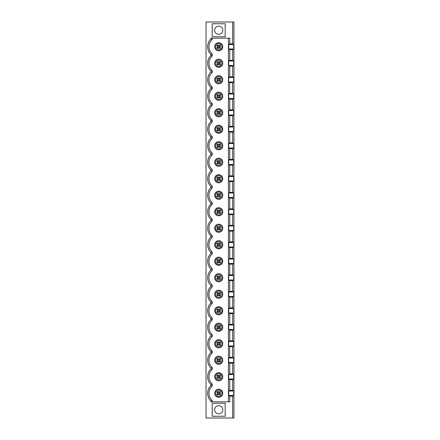<?xml version="1.0" encoding="UTF-8"?>
<svg xmlns="http://www.w3.org/2000/svg" width="440" height="440" viewBox="0 0 440 440"><rect width="100%" height="100%" fill="white"/><g stroke="black" fill="none" stroke-linecap="round" stroke-linejoin="round"><path stroke-width="0.66" d="M218.702 413.809A4.059 4.059 0 0 0 222.216 407.721A4.059 4.059 0 0 0 215.182 407.721A4.059 4.059 0 0 0 218.702 413.809M232.667 22L206.036 22L206.036 418L233.965 418L233.965 22L232.667 22L232.667 43.83L233.712 44.512L228.701 44.512L228.701 48.989L233.712 48.989L233.712 44.512M233.712 48.989L232.667 49.671L229.746 49.671L229.746 60.33L228.701 61.012L228.701 65.489L233.712 65.489L233.712 61.012L228.701 61.012M233.712 61.012L232.667 60.33L232.667 49.671M233.712 65.489L232.667 66.171L229.746 66.171L229.746 76.83L228.701 77.512L228.701 81.989L233.712 81.989L233.712 77.512L228.701 77.512M233.712 77.512L232.667 76.83L232.667 66.171M233.712 81.989L232.667 82.671L229.746 82.671L229.746 93.33L228.701 94.012L228.701 98.489L233.712 98.489L233.712 94.012L228.701 94.012M233.712 94.012L232.667 93.33L232.667 82.671M233.712 98.489L232.667 99.171L229.746 99.171L229.746 109.83L228.701 110.512L228.701 114.989L233.712 114.989L233.712 110.512L228.701 110.512M233.712 110.512L232.667 109.83L232.667 99.171M233.712 114.989L232.667 115.671L229.746 115.671L229.746 126.33L228.701 127.012L228.701 131.489L233.712 131.489L233.712 127.012L228.701 127.012M233.712 127.012L232.667 126.33L232.667 115.671M233.712 131.489L232.667 132.171L229.746 132.171L229.746 142.83L228.701 143.512L228.701 147.989L233.712 147.989L233.712 143.512L228.701 143.512M233.712 143.512L232.667 142.83L232.667 132.171M233.712 147.989L232.667 148.671L229.746 148.671L229.746 159.33L228.701 160.012L228.701 164.489L233.712 164.489L233.712 160.012L228.701 160.012M233.712 160.012L232.667 159.33L232.667 148.671M233.712 164.489L232.667 165.171L229.746 165.171L229.746 175.83L228.701 176.512L228.701 180.989L233.712 180.989L233.712 176.512L228.701 176.512M233.712 176.512L232.667 175.83L232.667 165.171M233.712 180.989L232.667 181.671L229.746 181.671L229.746 192.33L228.701 193.012L228.701 197.489L233.712 197.489L233.712 193.012L228.701 193.012M233.712 193.012L232.667 192.33L232.667 181.671M233.712 197.489L232.667 198.171L229.746 198.171L229.746 208.83L228.701 209.512L228.701 213.989L233.712 213.989L233.712 209.512L228.701 209.512M233.712 209.512L232.667 208.83L232.667 198.171M233.712 213.989L232.667 214.671L229.746 214.671L229.746 225.33L228.701 226.012L228.701 230.489L233.712 230.489L233.712 226.012L228.701 226.012M233.712 226.012L232.667 225.33L232.667 214.671M233.712 230.489L232.667 231.171L229.746 231.171L229.746 241.83L228.701 242.512L228.701 246.989L233.712 246.989L233.712 242.512L228.701 242.512M233.712 242.512L232.667 241.83L232.667 231.171M233.712 246.989L232.667 247.671L229.746 247.671L229.746 258.329L228.701 259.012L228.701 263.489L233.712 263.489L233.712 259.012L228.701 259.012M233.712 259.012L232.667 258.329L232.667 247.671M233.712 263.489L232.667 264.171L229.746 264.171L229.746 274.829L228.701 275.512L228.701 279.989L233.712 279.989L233.712 275.512L228.701 275.512M233.712 275.512L232.667 274.829L232.667 264.171M233.712 279.989L232.667 280.671L229.746 280.671L229.746 291.33L228.701 292.012L228.701 296.489L233.712 296.489L233.712 292.012L228.701 292.012M233.712 292.012L232.667 291.33L232.667 280.671M233.712 296.489L232.667 297.171L229.746 297.171L229.746 307.83L228.701 308.512L228.701 312.989L233.712 312.989L233.712 308.512L228.701 308.512M233.712 308.512L232.667 307.83L232.667 297.171M233.712 312.989L232.667 313.671L229.746 313.671L229.746 324.33L228.701 325.012L228.701 329.489L233.712 329.489L233.712 325.012L228.701 325.012M233.712 325.012L232.667 324.33L232.667 313.671M233.712 329.489L232.667 330.171L229.746 330.171L229.746 340.83L228.701 341.512L228.701 345.989L233.712 345.989L233.712 341.512L228.701 341.512M233.712 341.512L232.667 340.83L232.667 330.171M233.712 345.989L232.667 346.671L229.746 346.671L229.746 357.33L228.701 358.012L228.701 362.489L233.712 362.489L233.712 358.012L228.701 358.012M233.712 358.012L232.667 357.33L232.667 346.671M233.712 362.489L232.667 363.171L229.746 363.171L229.746 373.83L228.701 374.512L228.701 378.989L233.712 378.989L233.712 374.512L228.701 374.512M233.712 374.512L232.667 373.83L232.667 363.171M233.712 378.989L232.667 379.671L229.746 379.671L229.746 390.33L232.667 390.33L232.667 379.671M232.667 390.33L233.712 391.012L228.701 391.012L228.701 395.489L233.712 395.489L233.712 391.012M233.712 395.489L232.667 396.171L229.746 396.171L229.746 401.825L210.898 401.825L210.898 401.077A11.05 11.05 0 0 1 210.898 385.424L212.207 385.985A9.746 9.746 0 0 0 212.207 400.516L212.207 401.825M232.667 418L232.667 396.171M210.898 384.577A11.05 11.05 0 0 1 210.898 368.924L212.207 369.485A9.746 9.746 0 0 0 212.207 384.016L210.898 384.577L210.898 385.424M212.207 369.485L212.207 367.516L210.898 368.077L210.898 368.924M210.898 368.077A11.05 11.05 0 0 1 210.898 352.424L212.207 352.985A9.746 9.746 0 0 0 212.207 367.516M212.207 352.985L212.207 351.016L210.898 351.577L210.898 352.424M210.898 351.577A11.05 11.05 0 0 1 210.898 335.923L212.207 336.485A9.746 9.746 0 0 0 212.207 351.016M212.207 336.485L212.207 334.516L210.898 335.077L210.898 335.923M210.898 335.077A11.05 11.05 0 0 1 210.898 319.423L212.207 319.985A9.746 9.746 0 0 0 212.207 334.516M212.207 319.985L212.207 318.016L210.898 318.577L210.898 319.423M210.898 318.577A11.05 11.05 0 0 1 210.898 302.923L212.207 303.485A9.746 9.746 0 0 0 212.207 318.016M212.207 303.485L212.207 301.516L210.898 302.077L210.898 302.923M210.898 302.077A11.05 11.05 0 0 1 210.898 286.423L212.207 286.985A9.746 9.746 0 0 0 212.207 301.516M212.207 286.985L212.207 285.016L210.898 285.577L210.898 286.423M210.898 285.577A11.05 11.05 0 0 1 210.898 269.923L212.207 270.485A9.746 9.746 0 0 0 212.207 285.016M212.207 270.485L212.207 268.516L210.898 269.077L210.898 269.923M210.898 269.077A11.05 11.05 0 0 1 210.898 253.424L212.207 253.985A9.746 9.746 0 0 0 212.207 268.516M212.207 253.985L212.207 252.016L210.898 252.577L210.898 253.424M210.898 252.577A11.05 11.05 0 0 1 210.898 236.924L212.207 237.485A9.746 9.746 0 0 0 212.207 252.016M212.207 237.485L212.207 235.516L210.898 236.077L210.898 236.924M210.898 236.077A11.05 11.05 0 0 1 210.898 220.424L212.207 220.985A9.746 9.746 0 0 0 212.207 235.516M212.207 220.985L212.207 219.016L210.898 219.577L210.898 220.424M210.898 219.577A11.05 11.05 0 0 1 210.898 203.924L212.207 204.485A9.746 9.746 0 0 0 212.207 219.016M212.207 204.485L212.207 202.516L210.898 203.077L210.898 203.924M210.898 203.077A11.05 11.05 0 0 1 210.898 187.424L212.207 187.985A9.746 9.746 0 0 0 212.207 202.516M212.207 187.985L212.207 186.016L210.898 186.577L210.898 187.424M210.898 186.577A11.05 11.05 0 0 1 210.898 170.923L212.207 171.485A9.746 9.746 0 0 0 212.207 186.016M212.207 171.485L212.207 169.516L210.898 170.077L210.898 170.923M210.898 170.077A11.05 11.05 0 0 1 210.898 154.423L212.207 154.985A9.746 9.746 0 0 0 212.207 169.516M212.207 154.985L212.207 153.016L210.898 153.577L210.898 154.423M210.898 153.577A11.05 11.05 0 0 1 210.898 137.924L212.207 138.484A9.746 9.746 0 0 0 212.207 153.016M212.207 138.484L212.207 136.516L210.898 137.077L210.898 137.924M210.898 137.077A11.05 11.05 0 0 1 210.898 121.424L212.207 121.985A9.746 9.746 0 0 0 212.207 136.516M212.207 121.985L212.207 120.016L210.898 120.577L210.898 121.424M210.898 120.577A11.05 11.05 0 0 1 210.898 104.924L212.207 105.484A9.746 9.746 0 0 0 212.207 120.016M212.207 105.484L212.207 103.516L210.898 104.076L210.898 104.924M210.898 104.076A11.05 11.05 0 0 1 210.898 88.424L212.207 88.984A9.746 9.746 0 0 0 212.207 103.516M212.207 88.984L212.207 87.016L210.898 87.576L210.898 88.424M210.898 87.576A11.05 11.05 0 0 1 210.898 71.924L212.207 72.484A9.746 9.746 0 0 0 212.207 87.016M212.207 72.484L212.207 70.516L210.898 71.076L210.898 71.924M210.898 71.076A11.05 11.05 0 0 1 210.898 55.424L212.207 55.985L212.207 54.016A9.746 9.746 0 0 1 212.207 39.485L210.898 38.924A11.05 11.05 0 0 0 210.898 54.577L210.898 55.424M232.667 43.83L229.746 43.83L229.746 38.175L210.898 38.175L210.898 38.924M212.207 403.255L212.207 416.245L225.198 416.245L225.198 403.255L212.207 403.255M212.207 23.755L212.207 36.746L225.198 36.746L225.198 23.755L212.207 23.755M212.207 400.516L210.898 401.077M220.325 391.627L220.325 394.873L217.08 394.873L217.08 391.627L218.053 392.601L218.053 393.899L219.351 393.899L219.351 392.601L220.325 391.627L217.08 391.627M218.053 393.899L217.08 394.873M220.325 394.873L219.351 393.899M218.702 396.44A3.19 3.19 0 0 0 221.892 393.25A3.19 3.19 0 0 0 218.702 390.06A3.19 3.19 0 0 0 215.512 393.25A3.19 3.19 0 0 0 218.702 396.44M214.643 63.25A4.059 4.059 0 0 0 220.732 66.765A4.059 4.059 0 0 0 220.732 59.736A4.059 4.059 0 0 0 214.643 63.25M214.643 79.75A4.059 4.059 0 0 0 220.732 83.264A4.059 4.059 0 0 0 220.732 76.236A4.059 4.059 0 0 0 214.643 79.75M214.643 96.25A4.059 4.059 0 0 0 220.732 99.764A4.059 4.059 0 0 0 220.732 92.736A4.059 4.059 0 0 0 214.643 96.25M214.643 112.75A4.059 4.059 0 0 0 220.732 116.264A4.059 4.059 0 0 0 220.732 109.236A4.059 4.059 0 0 0 214.643 112.75M214.643 129.25A4.059 4.059 0 0 0 220.732 132.764A4.059 4.059 0 0 0 220.732 125.736A4.059 4.059 0 0 0 214.643 129.25M214.643 145.75A4.059 4.059 0 0 0 220.732 149.264A4.059 4.059 0 0 0 220.732 142.236A4.059 4.059 0 0 0 214.643 145.75M214.643 162.25A4.059 4.059 0 0 0 220.732 165.764A4.059 4.059 0 0 0 220.732 158.736A4.059 4.059 0 0 0 214.643 162.25M214.643 178.75A4.059 4.059 0 0 0 220.732 182.264A4.059 4.059 0 0 0 220.732 175.236A4.059 4.059 0 0 0 214.643 178.75M214.643 195.25A4.059 4.059 0 0 0 220.732 198.764A4.059 4.059 0 0 0 220.732 191.736A4.059 4.059 0 0 0 214.643 195.25M214.643 211.75A4.059 4.059 0 0 0 220.732 215.264A4.059 4.059 0 0 0 220.732 208.236A4.059 4.059 0 0 0 214.643 211.75M214.643 228.25A4.059 4.059 0 0 0 220.732 231.764A4.059 4.059 0 0 0 220.732 224.736A4.059 4.059 0 0 0 214.643 228.25M214.643 244.75A4.059 4.059 0 0 0 220.732 248.265A4.059 4.059 0 0 0 220.732 241.236A4.059 4.059 0 0 0 214.643 244.75M214.643 261.25A4.059 4.059 0 0 0 220.732 264.764A4.059 4.059 0 0 0 220.732 257.736A4.059 4.059 0 0 0 214.643 261.25M214.643 277.75A4.059 4.059 0 0 0 220.732 281.264A4.059 4.059 0 0 0 220.732 274.236A4.059 4.059 0 0 0 214.643 277.75M214.643 294.25A4.059 4.059 0 0 0 220.732 297.764A4.059 4.059 0 0 0 220.732 290.736A4.059 4.059 0 0 0 214.643 294.25M214.643 310.75A4.059 4.059 0 0 0 220.732 314.264A4.059 4.059 0 0 0 220.732 307.236A4.059 4.059 0 0 0 214.643 310.75M214.643 327.25A4.059 4.059 0 0 0 220.732 330.764A4.059 4.059 0 0 0 220.732 323.736A4.059 4.059 0 0 0 214.643 327.25M214.643 343.75A4.059 4.059 0 0 0 220.732 347.264A4.059 4.059 0 0 0 220.732 340.236A4.059 4.059 0 0 0 214.643 343.75M214.643 360.25A4.059 4.059 0 0 0 220.732 363.764A4.059 4.059 0 0 0 220.732 356.736A4.059 4.059 0 0 0 214.643 360.25M214.643 376.75A4.059 4.059 0 0 0 220.732 380.264A4.059 4.059 0 0 0 220.732 373.236A4.059 4.059 0 0 0 214.643 376.75M214.643 393.25A4.059 4.059 0 0 0 220.732 396.764A4.059 4.059 0 0 0 220.732 389.736A4.059 4.059 0 0 0 214.643 393.25M214.643 46.75A4.059 4.059 0 0 0 220.732 50.265A4.059 4.059 0 0 0 220.732 43.236A4.059 4.059 0 0 0 214.643 46.75M212.207 384.016L212.207 385.985M220.325 375.127L220.325 378.373L217.08 378.373L217.08 375.127L218.053 376.101L218.053 377.399L219.351 377.399L219.351 376.101L220.325 375.127L217.08 375.127M218.053 377.399L217.08 378.373M220.325 378.373L219.351 377.399M218.702 379.94A3.19 3.19 0 0 0 221.892 376.75A3.19 3.19 0 0 0 218.702 373.56A3.19 3.19 0 0 0 215.512 376.75A3.19 3.19 0 0 0 218.702 379.94M229.746 379.671L228.701 378.989M228.701 391.012L229.746 390.33M229.746 363.171L228.701 362.489M229.746 346.671L228.701 345.989M229.746 330.171L228.701 329.489M229.746 313.671L228.701 312.989M229.746 297.171L228.701 296.489M229.746 280.671L228.701 279.989M229.746 264.171L228.701 263.489M229.746 247.671L228.701 246.989M229.746 231.171L228.701 230.489M229.746 214.671L228.701 213.989M229.746 198.171L228.701 197.489M229.746 181.671L228.701 180.989M229.746 165.171L228.701 164.489M229.746 148.671L228.701 147.989M229.746 132.171L228.701 131.489M229.746 115.671L228.701 114.989M229.746 99.171L228.701 98.489M229.746 82.671L228.701 81.989M229.746 66.171L228.701 65.489M229.746 49.671L228.701 48.989M228.701 44.512L229.746 43.83M228.443 38.175L228.443 401.825M229.746 396.171L228.701 395.489M219.351 392.601L218.053 392.601M218.702 363.44A3.19 3.19 0 0 0 221.892 360.25A3.19 3.19 0 0 0 218.702 357.06A3.19 3.19 0 0 0 215.512 360.25A3.19 3.19 0 0 0 218.702 363.44M217.08 361.873L217.08 358.627L218.053 359.601L218.053 360.899L217.08 361.873L220.325 361.873L219.351 360.899L219.351 359.601L218.053 359.601M219.351 359.601L220.325 358.627L220.325 361.873M232.667 373.83L229.746 373.83M218.053 360.899L219.351 360.899M219.351 376.101L218.053 376.101M217.08 358.627L220.325 358.627M232.667 357.33L229.746 357.33M218.053 344.399L219.351 344.399L219.351 343.101L220.325 342.127L220.325 345.373L217.08 345.373L217.08 342.127L218.053 343.101L218.053 344.399L217.08 345.373M220.325 345.373L219.351 344.399M218.702 346.94A3.19 3.19 0 0 0 221.892 343.75A3.19 3.19 0 0 0 218.702 340.56A3.19 3.19 0 0 0 215.512 343.75A3.19 3.19 0 0 0 218.702 346.94M219.351 343.101L218.053 343.101M217.08 342.127L220.325 342.127M232.667 340.83L229.746 340.83M218.053 327.899L219.351 327.899L219.351 326.601L220.325 325.627L220.325 328.873L217.08 328.873L217.08 325.627L218.053 326.601L218.053 327.899L217.08 328.873M220.325 328.873L219.351 327.899M218.702 330.44A3.19 3.19 0 0 0 221.892 327.25A3.19 3.19 0 0 0 218.702 324.06A3.19 3.19 0 0 0 215.512 327.25A3.19 3.19 0 0 0 218.702 330.44M219.351 326.601L218.053 326.601M217.08 325.627L220.325 325.627M232.667 324.33L229.746 324.33M218.053 311.399L219.351 311.399L219.351 310.101L220.325 309.127L220.325 312.373L217.08 312.373L217.08 309.127L218.053 310.101L218.053 311.399L217.08 312.373M220.325 312.373L219.351 311.399M218.702 313.94A3.19 3.19 0 0 0 221.892 310.75A3.19 3.19 0 0 0 218.702 307.56A3.19 3.19 0 0 0 215.512 310.75A3.19 3.19 0 0 0 218.702 313.94M219.351 310.101L218.053 310.101M217.08 309.127L220.325 309.127M232.667 307.83L229.746 307.83M218.053 294.899L219.351 294.899L219.351 293.601L220.325 292.627L220.325 295.873L217.08 295.873L217.08 292.627L218.053 293.601L218.053 294.899L217.08 295.873M220.325 295.873L219.351 294.899M218.702 297.44A3.19 3.19 0 0 0 221.892 294.25A3.19 3.19 0 0 0 218.702 291.06A3.19 3.19 0 0 0 215.512 294.25A3.19 3.19 0 0 0 218.702 297.44M219.351 293.601L218.053 293.601M217.08 292.627L220.325 292.627M232.667 291.33L229.746 291.33M218.053 278.399L219.351 278.399L219.351 277.101L220.325 276.128L220.325 279.373L217.08 279.373L217.08 276.128L218.053 277.101L218.053 278.399L217.08 279.373M220.325 279.373L219.351 278.399M218.702 280.94A3.19 3.19 0 0 0 221.892 277.75A3.19 3.19 0 0 0 218.702 274.56A3.19 3.19 0 0 0 215.512 277.75A3.19 3.19 0 0 0 218.702 280.94M219.351 277.101L218.053 277.101M217.08 276.128L220.325 276.128M232.667 274.829L229.746 274.829M218.053 261.899L219.351 261.899L219.351 260.601L220.325 259.628L220.325 262.873L217.08 262.873L217.08 259.628L218.053 260.601L218.053 261.899L217.08 262.873M220.325 262.873L219.351 261.899M218.702 264.44A3.19 3.19 0 0 0 221.892 261.25A3.19 3.19 0 0 0 218.702 258.06A3.19 3.19 0 0 0 215.512 261.25A3.19 3.19 0 0 0 218.702 264.44M219.351 260.601L218.053 260.601M217.08 259.628L220.325 259.628M232.667 258.329L229.746 258.329M218.053 245.399L219.351 245.399L219.351 244.101L220.325 243.128L220.325 246.373L217.08 246.373L217.08 243.128L218.053 244.101L218.053 245.399L217.08 246.373M220.325 246.373L219.351 245.399M218.702 247.94A3.19 3.19 0 0 0 221.892 244.75A3.19 3.19 0 0 0 218.702 241.56A3.19 3.19 0 0 0 215.512 244.75A3.19 3.19 0 0 0 218.702 247.94M219.351 244.101L218.053 244.101M217.08 243.128L220.325 243.128M232.667 241.83L229.746 241.83M218.053 228.899L219.351 228.899L219.351 227.601L220.325 226.628L220.325 229.873L217.08 229.873L217.08 226.628L218.053 227.601L218.053 228.899L217.08 229.873M220.325 229.873L219.351 228.899M218.702 231.44A3.19 3.19 0 0 0 221.892 228.25A3.19 3.19 0 0 0 218.702 225.06A3.19 3.19 0 0 0 215.512 228.25A3.19 3.19 0 0 0 218.702 231.44M219.351 227.601L218.053 227.601M217.08 226.628L220.325 226.628M232.667 225.33L229.746 225.33M218.053 212.399L219.351 212.399L219.351 211.101L220.325 210.128L220.325 213.373L217.08 213.373L217.08 210.128L218.053 211.101L218.053 212.399L217.08 213.373M220.325 213.373L219.351 212.399M218.702 214.94A3.19 3.19 0 0 0 221.892 211.75A3.19 3.19 0 0 0 218.702 208.56A3.19 3.19 0 0 0 215.512 211.75A3.19 3.19 0 0 0 218.702 214.94M219.351 211.101L218.053 211.101M217.08 210.128L220.325 210.128M232.667 208.83L229.746 208.83M218.053 195.899L219.351 195.899L219.351 194.601L220.325 193.628L220.325 196.873L217.08 196.873L217.08 193.628L218.053 194.601L218.053 195.899L217.08 196.873M220.325 196.873L219.351 195.899M218.702 198.44A3.19 3.19 0 0 0 221.892 195.25A3.19 3.19 0 0 0 218.702 192.06A3.19 3.19 0 0 0 215.512 195.25A3.19 3.19 0 0 0 218.702 198.44M219.351 194.601L218.053 194.601M217.08 193.628L220.325 193.628M232.667 192.33L229.746 192.33M218.053 179.399L219.351 179.399L219.351 178.101L220.325 177.128L220.325 180.373L217.08 180.373L217.08 177.128L218.053 178.101L218.053 179.399L217.08 180.373M220.325 180.373L219.351 179.399M218.702 181.94A3.19 3.19 0 0 0 221.892 178.75A3.19 3.19 0 0 0 218.702 175.56A3.19 3.19 0 0 0 215.512 178.75A3.19 3.19 0 0 0 218.702 181.94M219.351 178.101L218.053 178.101M217.08 177.128L220.325 177.128M232.667 175.83L229.746 175.83M218.053 162.899L219.351 162.899L219.351 161.601L220.325 160.628L220.325 163.873L217.08 163.873L217.08 160.628L218.053 161.601L218.053 162.899L217.08 163.873M220.325 163.873L219.351 162.899M218.702 165.44A3.19 3.19 0 0 0 221.892 162.25A3.19 3.19 0 0 0 218.702 159.06A3.19 3.19 0 0 0 215.512 162.25A3.19 3.19 0 0 0 218.702 165.44M219.351 161.601L218.053 161.601M217.08 160.628L220.325 160.628M232.667 159.33L229.746 159.33M218.053 146.399L219.351 146.399L219.351 145.101L220.325 144.128L220.325 147.373L217.08 147.373L217.08 144.128L218.053 145.101L218.053 146.399L217.08 147.373M220.325 147.373L219.351 146.399M218.702 148.94A3.19 3.19 0 0 0 221.892 145.75A3.19 3.19 0 0 0 218.702 142.56A3.19 3.19 0 0 0 215.512 145.75A3.19 3.19 0 0 0 218.702 148.94M219.351 145.101L218.053 145.101M217.08 144.128L220.325 144.128M232.667 142.83L229.746 142.83M218.053 129.899L219.351 129.899L219.351 128.601L220.325 127.628L220.325 130.873L217.08 130.873L217.08 127.628L218.053 128.601L218.053 129.899L217.08 130.873M220.325 130.873L219.351 129.899M218.702 132.44A3.19 3.19 0 0 0 221.892 129.25A3.19 3.19 0 0 0 218.702 126.06A3.19 3.19 0 0 0 215.512 129.25A3.19 3.19 0 0 0 218.702 132.44M219.351 128.601L218.053 128.601M217.08 127.628L220.325 127.628M232.667 126.33L229.746 126.33M218.053 113.399L219.351 113.399L219.351 112.101L220.325 111.128L220.325 114.373L217.08 114.373L217.08 111.128L218.053 112.101L218.053 113.399L217.08 114.373M220.325 114.373L219.351 113.399M218.702 115.94A3.19 3.19 0 0 0 221.892 112.75A3.19 3.19 0 0 0 218.702 109.56A3.19 3.19 0 0 0 215.512 112.75A3.19 3.19 0 0 0 218.702 115.94M219.351 112.101L218.053 112.101M217.08 111.128L220.325 111.128M232.667 109.83L229.746 109.83M218.053 96.899L219.351 96.899L219.351 95.601L220.325 94.628L220.325 97.873L217.08 97.873L217.08 94.628L218.053 95.601L218.053 96.899L217.08 97.873M220.325 97.873L219.351 96.899M218.702 99.44A3.19 3.19 0 0 0 221.892 96.25A3.19 3.19 0 0 0 218.702 93.06A3.19 3.19 0 0 0 215.512 96.25A3.19 3.19 0 0 0 218.702 99.44M219.351 95.601L218.053 95.601M217.08 94.628L220.325 94.628M232.667 93.33L229.746 93.33M218.053 80.399L219.351 80.399L219.351 79.101L220.325 78.128L220.325 81.373L217.08 81.373L217.08 78.128L218.053 79.101L218.053 80.399L217.08 81.373M220.325 81.373L219.351 80.399M218.702 82.94A3.19 3.19 0 0 0 221.892 79.75A3.19 3.19 0 0 0 218.702 76.56A3.19 3.19 0 0 0 215.512 79.75A3.19 3.19 0 0 0 218.702 82.94M219.351 79.101L218.053 79.101M217.08 78.128L220.325 78.128M232.667 76.83L229.746 76.83M218.053 63.899L219.351 63.899L219.351 62.601L220.325 61.628L220.325 64.873L217.08 64.873L217.08 61.628L218.053 62.601L218.053 63.899L217.08 64.873M220.325 64.873L219.351 63.899M212.207 70.516A9.746 9.746 0 0 1 212.207 55.985M218.702 66.44A3.19 3.19 0 0 0 221.892 63.25A3.19 3.19 0 0 0 218.702 60.06A3.19 3.19 0 0 0 215.512 63.25A3.19 3.19 0 0 0 218.702 66.44M219.351 62.601L218.053 62.601M218.702 34.309A4.059 4.059 0 0 0 222.216 28.221A4.059 4.059 0 0 0 215.182 28.221A4.059 4.059 0 0 0 218.702 34.309M220.325 45.128L220.325 48.373L217.08 48.373L217.08 45.128L220.325 45.128L219.351 46.101L218.053 46.101L218.053 47.399L219.351 47.399L219.351 46.101M232.667 60.33L229.746 60.33M212.207 38.175L212.207 39.485M212.207 54.016L210.898 54.577M217.08 61.628L220.325 61.628M217.08 45.128L218.053 46.101M220.325 48.373L219.351 47.399M218.053 47.399L217.08 48.373M218.702 49.94A3.19 3.19 0 0 0 221.892 46.75A3.19 3.19 0 0 0 218.702 43.56A3.19 3.19 0 0 0 215.512 46.75A3.19 3.19 0 0 0 218.702 49.94"/></g></svg>
